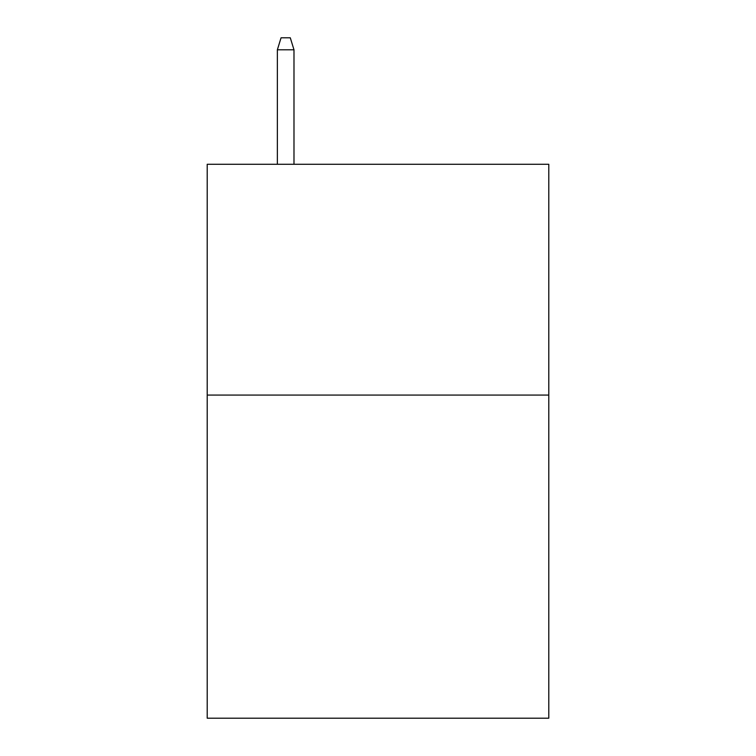<?xml version="1.0" encoding="UTF-8"?>
<svg xmlns="http://www.w3.org/2000/svg" width="756" height="756" viewBox="0 0 756 756"><rect width="100%" height="100%" fill="white"/><g stroke="black" fill="none" stroke-linecap="round" stroke-linejoin="round"><path stroke-width="1.13" d="M548.79 395.076L548.79 718.2L207.21 718.2L207.21 164.279L548.79 164.279L548.79 395.076L207.21 395.076M293.99 164.279L293.99 49.801L277.367 49.801L277.367 164.279M277.367 49.801L281.062 37.8L290.295 37.8L293.99 49.801"/></g></svg>

